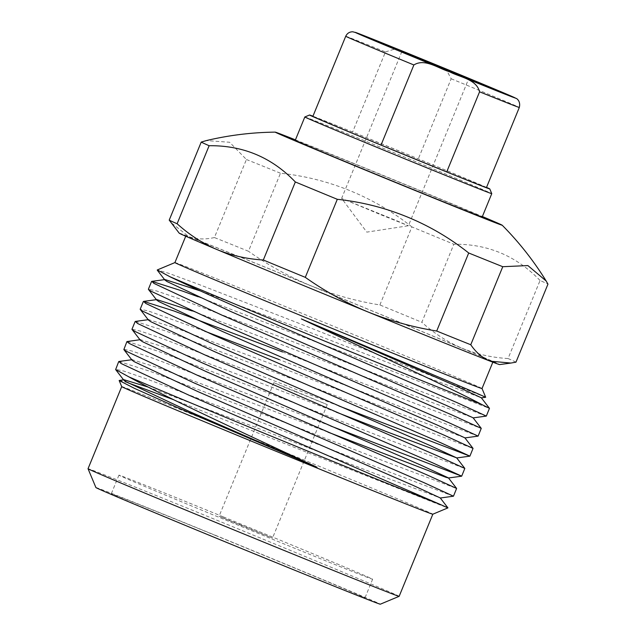 <?xml version="1.0" encoding="UTF-8"?>
<svg xmlns="http://www.w3.org/2000/svg" width="636" height="636" viewBox="0 0 636 636"><rect width="100%" height="100%" fill="white"/><g stroke="black" fill="none" stroke-linecap="round" stroke-linejoin="round"><path stroke-width="0.48" stroke-dasharray="3.18 2.39" d="M295.446 139.864A122.669 0.93 -157.7 0 1 368.586 169.446A122.669 0.93 -157.7 0 1 482.382 216.534M515.963 362.17A187.62 1.415 22.3 0 0 508.053 358.537L540.059 280.5A187.62 1.415 -157.7 0 1 547.962 284.133M540.059 280.5C516.36 255.887 487.621 243.803 453.85 244.248L421.843 322.285A187.62 1.415 22.3 0 0 379.883 304.946C356.2 301.122 333.248 294.738 311.012 285.81A173.183 1.312 -157.7 0 1 461.784 348.123A173.183 1.312 -157.7 0 1 499.634 364.579M379.883 304.946L411.89 226.901A187.62 1.415 -157.7 0 1 453.85 244.248M411.89 226.901C393.008 211.915 372.386 199.847 350.023 190.689C327.723 181.586 304.541 175.767 280.476 173.223L248.469 251.26A187.62 1.415 22.3 0 0 214.411 237.546L246.418 159.509L229.604 142.249L206.374 140.58M95.909 487.558A153.697 1.161 -157.7 0 1 212.901 534.296A153.697 1.161 -157.7 0 1 380.312 604.2M399.154 596.322A168.135 1.272 22.3 0 0 216.009 519.858A168.135 1.272 22.3 0 0 88.038 468.716M486.532 187.389A97.419 0.739 22.3 0 0 383.683 144.642A97.419 0.739 22.3 0 0 312.944 116.197M304.827 116.976A101.021 0.763 -157.7 0 1 381.719 147.711A101.021 0.763 -157.7 0 1 491.763 193.646M380.94 214.785L408.399 225.756L396.466 220.636L341.635 198.376L380.94 214.785M215.62 535.544A137.106 1.034 -157.7 0 1 364.969 597.896A137.106 1.034 -157.7 0 1 260.609 556.198A137.106 1.034 -157.7 0 1 111.268 493.846A137.106 1.034 -157.7 0 1 215.62 535.544M223.292 516.853A137.106 1.034 -157.7 0 1 372.632 579.205A137.106 1.034 -157.7 0 1 268.273 537.507A137.106 1.034 -157.7 0 1 118.932 475.156A137.106 1.034 -157.7 0 1 223.292 516.853M241.044 525.002L272.486 538.128L228.626 520.32L219.078 516.225L241.044 525.002M295.812 391.482L327.254 404.607L283.386 386.799L273.838 382.705L295.812 391.482M482.175 217.019A101.021 0.763 22.3 0 0 372.14 171.076A101.021 0.763 22.3 0 0 295.239 140.349M121.715 386.609L121.715 386.601A168.135 1.272 -157.7 0 1 121.715 386.601A168.135 1.272 -157.7 0 1 249.686 437.735A168.135 1.272 -157.7 0 1 432.83 514.198A168.135 1.272 -157.7 0 1 432.822 514.206L432.83 514.198M174.924 262.573L174.916 262.581A165.964 1.256 -157.7 0 1 174.924 262.573A165.964 1.256 -157.7 0 1 301.241 313.055A165.964 1.256 -157.7 0 1 482.024 388.524A165.964 1.256 -157.7 0 1 482.024 388.532L482.032 388.532M485.673 397.277L295.541 321.983L197.74 284.006L168.492 273.242L157.275 269.958M119.298 380.344L127.844 382.761M173.541 399.694L406.213 491.517C445.431 507.194 456.839 511.535 440.454 504.531M198.17 296.797L489.482 408.392M486.278 416.111L413.384 388.54L287.544 339.616L179.026 298.65L156.631 290.962L148.403 289.189M204.577 331.125L148.411 310.996L140.19 309.215M135.396 321.419L165.758 331.014L274.267 371.981L400.116 420.905L473.057 448.444M338.773 405.927L271.111 379.668L162.601 338.702L140.198 331.022L131.978 329.249M127.184 341.445L157.545 351.04L266.055 392.007L391.903 440.931L464.844 468.478M330.561 425.953L262.899 399.702L154.389 358.736L131.986 351.048L123.766 349.275M118.972 361.479L149.325 371.066L257.842 412.033L383.683 460.957L456.624 488.504M453.42 496.223L380.527 468.653L254.686 419.728L146.169 378.762L123.766 371.074L115.545 369.301M282.479 351.947L408.328 400.879L481.269 428.418M478.065 436.137L405.172 408.566L279.323 359.642M366.654 311.354A165.964 1.256 -157.7 0 1 185.871 235.876A165.964 1.256 -157.7 0 1 312.197 286.351A165.964 1.256 -157.7 0 1 492.98 361.828A165.964 1.256 -157.7 0 1 366.654 311.354M486.453 187.572A93.81 0.708 22.3 0 0 418.313 158.881L352.606 132.034A93.81 0.708 22.3 0 0 312.872 116.38M148.101 387.046L254.05 426.764L371.909 472.397L440.239 497.924M132.01 360.111L132.193 359.682L160.63 368.554L262.263 406.738L327.938 432.122M140.222 340.077L140.405 339.656L168.842 348.528L270.475 386.712L336.15 412.096M148.442 320.051L148.617 319.63L177.062 328.494L278.687 366.678L396.546 412.311L464.884 437.838M192.239 310.98L286.908 346.652L404.766 392.285L473.097 417.804M200.459 290.954L295.12 326.626L412.979 372.259L481.309 397.778M179.201 233.158A173.183 1.312 -157.7 0 1 188.654 236.544A173.183 1.312 -157.7 0 1 311.012 285.81C288.887 276.62 268.042 265.101 248.469 251.26M214.411 237.546C204.919 239.693 196.333 239.359 188.654 236.544L171.052 222.616M246.418 159.509A187.62 1.415 -157.7 0 1 280.476 173.223M508.053 358.537C491.811 357.583 476.388 354.109 461.784 348.123C447.291 341.874 433.975 333.264 421.843 322.285M345.73 36.268A93.81 0.708 -157.7 0 1 385.464 51.921L352.606 132.034M423.87 59.816L439.866 66.828L447.259 71.455L451.17 78.761L418.313 158.881M385.464 51.921L393.461 49.457L401.952 51.333L418.218 57.51M451.17 78.761A93.81 0.708 -157.7 0 1 519.31 107.46M445.987 70.294A86.591 0.652 22.3 0 0 449.461 71.709A86.591 0.652 22.3 0 0 452.912 73.116M545.903 280.571L546.189 281.025M401.873 51.5L341.635 198.376L366.797 232.124L408.399 225.756L468.637 78.88M372.632 579.205L364.969 597.896M327.254 404.607L272.486 538.128M123.972 379.716L123.519 379.779M132.193 359.682L131.732 359.745M140.405 339.656L139.944 339.719M148.617 319.63L148.164 319.693M156.83 299.604L156.376 299.659M273.838 382.705L219.078 516.225M118.932 475.156L111.268 493.846"/><path stroke-width="0.95" d="M482.382 216.534A122.669 0.93 -157.7 0 1 502.194 225.208A122.669 0.93 -157.7 0 1 408.837 187.922A122.669 0.93 -157.7 0 1 275.237 132.129A122.669 0.93 -157.7 0 1 295.446 139.864M337.303 199.306A187.62 1.415 -157.7 0 1 295.335 181.968L263.328 260.005A187.62 1.415 22.3 0 0 305.296 277.352L337.303 199.306C361.296 201.835 384.478 207.662 406.849 216.781C429.141 225.891 449.763 237.967 468.708 252.993L436.701 331.03A187.62 1.415 22.3 0 0 470.759 344.744L502.766 266.707A187.62 1.415 -157.7 0 1 468.708 252.993M502.766 266.707L527.888 265.57L546.189 281.017L547.962 284.133L515.963 362.17L510.875 363.061L490.197 361.169A173.183 1.312 -157.7 0 1 367.839 311.902A173.183 1.312 -157.7 0 1 217.067 249.59A173.183 1.312 -157.7 0 1 179.201 233.158L169.216 220.12A187.62 1.415 22.3 0 0 177.118 223.753L209.125 145.716C243.071 145.342 271.81 157.426 295.335 181.968M399.146 596.322L380.312 604.2A153.697 1.161 -157.7 0 1 263.328 557.446A153.697 1.161 -157.7 0 1 95.909 487.558L88.038 468.732A168.135 1.272 22.3 0 0 88.038 468.732A168.135 1.272 22.3 0 0 271.175 545.179A168.135 1.272 22.3 0 0 399.146 596.322A168.135 1.272 22.3 0 0 399.154 596.322L432.83 514.206A168.135 1.272 -157.7 0 1 304.851 463.064A168.135 1.272 -157.7 0 1 121.715 386.616L119.155 380.503L123.972 379.716L148.101 387.046M312.944 116.197A97.419 0.739 22.3 0 0 309.541 115.013A97.419 0.739 22.3 0 0 415.642 159.318A97.419 0.739 22.3 0 0 489.792 188.94A97.419 0.739 22.3 0 0 486.532 187.389M414.871 162.927A101.021 0.763 -157.7 0 1 304.827 116.984A101.021 0.763 -157.7 0 1 304.827 116.976L295.239 140.349A101.021 0.763 22.3 0 0 405.283 186.292A101.021 0.763 22.3 0 0 482.175 217.019L491.763 193.654A101.021 0.763 -157.7 0 1 491.763 193.654A101.021 0.763 -157.7 0 1 414.871 162.927M441.177 67.909L468.637 78.88L456.704 73.76L401.873 51.5L441.177 67.909M492.836 362.178L482.024 388.532A165.964 1.256 -157.7 0 1 355.699 338.058A165.964 1.256 -157.7 0 1 174.916 262.581L157.275 269.958L169.963 276.74A180.401 1.367 22.3 0 0 352.59 352.495A180.401 1.367 22.3 0 0 481.524 404.385C462.126 393.891 411.969 370.486 354.475 343.758L301.337 318.914L476.046 392.953L485.681 397.262L481.277 397.874M123.853 349.554L126.174 351.191L194.187 382.959L424.435 482.859L453.468 496.199L456.608 488.448L427.591 475.172L197.343 375.264L129.331 343.496L126.922 341.58L123.853 349.554L132.01 360.111L134.156 361.653L197.756 391.545L413.138 485.379L440.239 497.924L447.935 507.878L440.454 504.531A180.401 1.367 -157.7 0 1 311.521 452.641A180.401 1.367 -157.7 0 1 128.893 376.878C158.722 393.62 235.646 429.316 305.574 461.935L317.038 467.261L305.336 462.316L176.577 407.159L134.586 388.421L119.155 380.503M127.844 382.761L173.541 399.694M151.559 281.494L148.403 289.189L150.819 291.105L218.832 322.873L449.08 422.781L478.113 436.113L481.253 428.362L452.236 415.085L221.988 315.178L153.976 283.41L151.829 281.358L182.182 290.954L198.17 296.797M143.346 301.528L140.19 309.215L142.607 311.131L210.619 342.899L440.867 442.807L469.901 456.139L473.041 448.396L444.023 435.111L213.768 335.204L145.755 303.444L143.617 301.392L173.97 310.98L282.479 351.947M279.323 359.642L204.577 331.125M135.134 321.554L131.978 329.249L134.387 331.165L202.399 362.925L432.655 462.833L461.688 476.165L464.821 468.422L435.811 455.138L205.555 355.238L137.543 323.47L135.396 321.419L148.617 319.63M126.922 341.58L140.405 339.656M440.454 504.531L189.131 395.29L121.118 363.522L118.972 361.479L132.193 359.682M118.701 361.614L115.641 369.58L128.893 376.878M169.963 276.74C198.583 290.811 277.598 325.187 350.841 356.78L457.292 402.747L486.325 416.087L489.466 408.336L481.524 404.385M486.325 416.087L473.057 417.9M478.113 436.113L464.844 437.926M469.901 456.139L338.773 405.927M461.688 476.165L330.561 425.953M453.468 496.199L440.207 498.012M381.02 145.08L446.718 171.919A93.81 0.708 22.3 0 0 486.453 187.572L519.31 107.46A93.81 0.708 -157.7 0 1 479.576 91.807C476.428 78.983 459.637 77.266 449.461 71.709C438.339 68.537 424.928 58.011 413.877 64.967L381.02 145.08A93.81 0.708 22.3 0 1 312.872 116.38L345.73 36.268A93.81 0.708 -157.7 0 0 413.877 64.967M317.038 467.261L189.536 411.572L125.944 381.68L123.797 380.137L123.972 379.716M327.938 432.122L445.764 477.254L448.42 477.986L461.641 476.197M456.608 488.448L448.452 477.89L421.35 465.353L205.969 371.519L142.377 341.627L140.222 340.077L132.073 329.52M336.15 412.096L388.334 432.345L456.672 457.864L429.562 445.319L214.181 351.485L150.589 321.593L148.442 320.051L140.286 309.494M473.041 448.396L464.884 437.838L437.775 425.293L222.393 331.459L158.801 301.567L156.655 300.025L156.83 299.604L192.239 310.98M481.253 428.362L473.097 417.804L445.995 405.267L230.606 311.433L167.014 281.541L164.867 279.991L165.05 279.57L200.459 290.954M489.466 408.336L481.309 397.778L454.207 385.233L301.337 318.914M510.883 363.061L499.634 364.579A173.183 1.312 -157.7 0 1 490.197 361.169C482.621 358.092 476.141 352.622 470.759 344.744M305.296 277.352C324.861 291.193 345.714 302.712 367.839 311.902C390.067 320.83 413.026 327.206 436.701 331.03M177.118 223.753C189.25 234.724 202.566 243.342 217.067 249.59C231.671 255.577 247.086 259.051 263.328 260.005M209.125 145.716A187.62 1.415 -157.7 0 1 201.222 142.082L169.216 220.12M275.237 132.129C251.967 132.391 229.016 135.206 206.374 140.58L201.222 142.082M479.576 91.807L446.718 171.919M345.73 36.268C347.184 33.247 349.562 31.752 352.869 31.8L356.947 32.921L423.87 59.816L516.249 98.461C515.55 97.896 521.043 100.353 519.31 107.46M452.912 73.116A86.591 0.652 22.3 0 0 513.777 97.252A86.591 0.652 22.3 0 0 421.056 58.671A86.591 0.652 22.3 0 0 356.12 32.841A86.591 0.652 22.3 0 0 445.987 70.294M502.194 225.208C518.984 242.141 533.644 260.744 546.189 281.025M309.541 115.013L304.827 116.976M88.038 468.716L121.715 386.609M174.916 262.581L185.728 236.226M148.498 289.467L156.655 300.025M469.853 456.163L456.632 457.952M115.641 369.58L123.797 380.137M164.867 279.991L157.267 270.157M482.032 388.532L485.681 397.262M456.672 457.864L464.821 468.422M156.83 299.604L143.617 301.392M165.05 279.57L151.829 281.358M432.822 514.206L447.927 507.886M489.792 188.94L491.763 193.646"/></g></svg>
